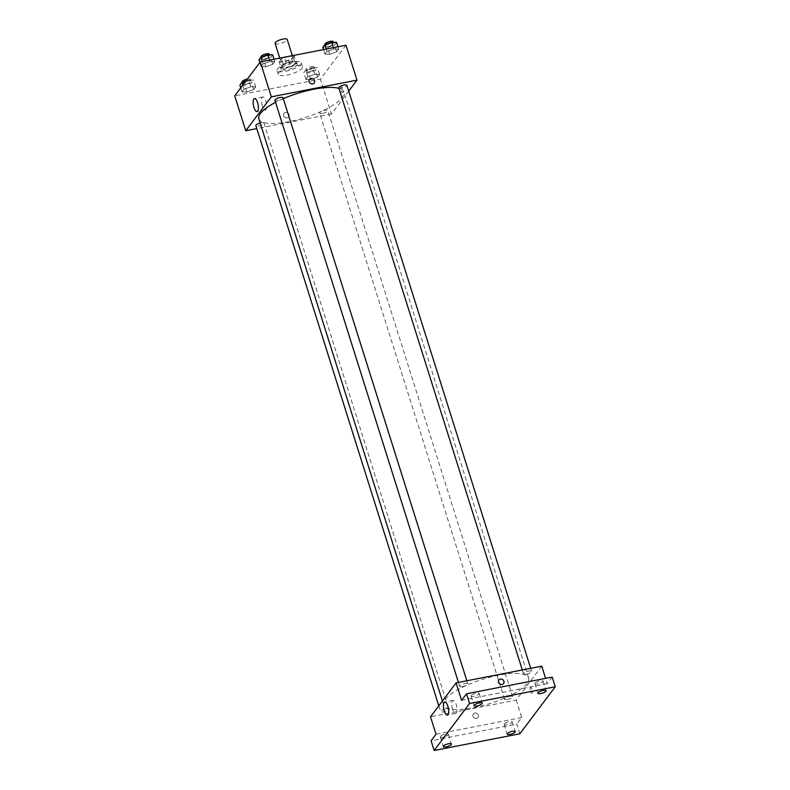 <?xml version="1.0" encoding="UTF-8"?>
<svg xmlns="http://www.w3.org/2000/svg" width="790" height="790" viewBox="0 0 790 790"><rect width="100%" height="100%" fill="white"/><g stroke="black" fill="none" stroke-linecap="round" stroke-linejoin="round"><path stroke-width="0.59" stroke-dasharray="3.95 2.96" d="M275.108 43.332A6.369 1.807 162.5 0 0 279.433 43.727A6.369 1.807 162.5 0 0 287.244 39.5M284.943 61.195A6.369 1.807 162.5 0 0 292.754 56.969A6.369 1.807 162.5 0 0 286.138 57.157A6.369 1.807 162.5 0 0 280.608 60.791A6.369 1.807 162.5 0 0 284.943 61.195M292.794 55.586A8.216 2.33 162.5 0 1 294.236 56.021L296.072 61.847A8.216 2.33 162.5 0 0 294.502 61.393L286.306 62.993A8.216 2.33 162.5 0 0 283.413 64.316L280.964 67.555L279.137 61.739L281.576 58.49A8.216 2.33 162.5 0 1 284.301 57.245M294.236 56.021L291.787 59.27A8.216 2.33 162.5 0 1 288.893 60.583L280.697 62.183A8.216 2.33 162.5 0 1 279.137 61.739M296.072 61.847L293.623 65.086L291.787 59.27M288.893 60.583L290.73 66.409L282.534 67.999L280.697 62.183M290.73 66.409A8.216 2.33 162.5 0 0 293.623 65.086M280.964 67.555A8.216 2.33 162.5 0 0 282.534 67.999M296.309 63.18A8.492 2.409 -17.5 0 1 287.708 67.436A8.492 2.409 -17.5 0 1 280.42 67.249A8.492 2.409 -17.5 0 1 287.797 62.4A8.492 2.409 -17.5 0 1 296.615 62.143A8.492 2.409 -17.5 0 1 296.309 63.18M296.922 65.126A8.492 2.409 162.5 0 0 297.228 64.089A8.492 2.409 162.5 0 0 288.409 64.336A8.492 2.409 162.5 0 0 281.033 69.194A8.492 2.409 162.5 0 0 286.81 69.727A8.492 2.409 162.5 0 0 296.922 65.126M283.413 64.316L281.576 58.49M294.502 61.393L292.685 55.606M286.306 62.993L284.479 57.206M285.644 71.268A12.729 3.614 162.5 0 0 301.276 62.815A12.729 3.614 162.5 0 0 288.044 63.19A12.729 3.614 162.5 0 0 276.984 70.468A12.729 3.614 162.5 0 0 285.644 71.268M286.869 75.149A12.729 3.614 162.5 0 0 302.501 66.696A12.729 3.614 162.5 0 0 289.268 67.071A12.729 3.614 162.5 0 0 278.208 74.349A12.729 3.614 162.5 0 0 286.869 75.149M333.834 48.99L338.663 49.178L336.659 51.854L329.805 54.322L324.966 54.125L326.981 51.459L333.834 48.99L338.663 49.178L336.659 51.854L329.805 54.322L324.966 54.125L326.981 51.459L333.834 48.99L333.42 47.667M269.963 61.442L274.801 61.64L272.787 64.306L265.934 66.775L261.105 66.587L263.119 63.911L269.963 61.442L274.801 61.64L272.787 64.306L265.934 66.775L261.105 66.587L263.119 63.911L269.963 61.442L269.548 60.119M345.981 45.218L320.404 79.119L234.729 95.827M314.766 74.26L319.604 74.458L317.59 77.134L310.747 79.602L305.908 79.405L307.922 76.739L314.766 74.26L319.604 74.458L317.59 77.134L310.747 79.602L305.908 79.405L307.922 76.739L314.766 74.26L312.633 67.476L317.462 67.663L315.447 70.34L308.604 72.808L303.765 72.621L305.779 69.945L312.633 67.476M250.904 86.722L255.743 86.91L253.728 89.586L246.875 92.055L242.046 91.857L244.051 89.191L250.904 86.722L255.743 86.91L253.728 89.586L246.875 92.055L242.046 91.857L244.051 89.191L250.904 86.722L248.761 79.928L253.6 80.126L251.585 82.792L244.732 85.271L239.903 85.073M348.716 91.117L331.425 114.056L320.404 79.119M341.112 90.88A2.913 1.037 -101 0 0 342.465 92.687A2.913 1.037 -101 0 0 342.929 89.626A2.913 1.037 -101 0 0 341.349 86.959A2.913 1.037 -101 0 0 341.112 90.88A2.913 1.037 -101 0 0 342.465 92.687A2.913 1.037 -101 0 0 342.929 89.626A2.913 1.037 -101 0 0 341.349 86.959A2.913 1.037 -101 0 0 341.112 90.88M258.863 118.856A44.566 12.67 162.5 0 0 289.16 121.63A44.566 12.67 162.5 0 0 343.867 92.045A44.566 12.67 162.5 0 0 338.95 88.381M283.294 98.661A44.566 12.67 162.5 0 0 275.552 102.335M331.425 114.056L256.799 128.602M274.92 100.31A4.246 1.205 162.5 0 0 277.803 100.577A4.246 1.205 162.5 0 0 283.018 97.763M338.782 87.858A4.246 1.205 162.5 0 0 341.665 88.124A4.246 1.205 162.5 0 0 346.879 85.31M322.606 113.405A4.246 1.205 162.5 0 0 327.82 110.59A4.246 1.205 162.5 0 0 323.406 110.709A4.246 1.205 162.5 0 0 319.723 113.138A4.246 1.205 162.5 0 0 322.606 113.405M260.167 122.983A4.246 1.205 -17.5 0 1 261.065 122.776A4.246 1.205 -17.5 0 1 263.949 123.043A4.246 1.205 -17.5 0 1 260.266 125.472A4.246 1.205 -17.5 0 1 255.851 125.59M287.125 117.799A2.913 2.597 37 0 0 287.856 113.059A2.913 2.597 37 0 0 284.044 116.505A2.913 2.597 37 0 0 288.617 116.89A2.913 2.597 37 0 0 283.956 113.375A2.913 2.597 37 0 0 287.125 117.799M314.193 82.98A2.913 2.597 -143 0 1 309.532 79.464M262.29 105.85A6.606 2.35 79 0 1 262.833 96.963A6.606 2.35 79 0 1 266.398 102.996A6.606 2.35 79 0 1 265.361 109.938A6.606 2.35 79 0 1 262.29 105.85M473.931 707.662A44.566 12.67 162.5 0 0 528.638 678.077A44.566 12.67 162.5 0 0 482.334 679.39A44.566 12.67 162.5 0 0 443.634 704.877A44.566 12.67 162.5 0 0 473.931 707.662M445.837 708.798A4.246 1.205 -17.5 0 1 448.72 709.064A4.246 1.205 -17.5 0 1 445.037 711.494A4.246 1.205 -17.5 0 1 440.623 711.612A4.246 1.205 -17.5 0 1 445.837 708.798M526.446 674.146A4.246 1.205 162.5 0 0 531.65 671.332A4.246 1.205 162.5 0 0 527.246 671.461A4.246 1.205 162.5 0 0 523.553 673.88A4.246 1.205 162.5 0 0 526.446 674.146M507.377 699.427A4.246 1.205 162.5 0 0 512.592 696.612A4.246 1.205 162.5 0 0 508.177 696.731A4.246 1.205 162.5 0 0 504.494 699.16A4.246 1.205 162.5 0 0 507.377 699.427M462.575 686.599A4.246 1.205 162.5 0 0 467.789 683.785A4.246 1.205 162.5 0 0 463.375 683.913A4.246 1.205 162.5 0 0 459.691 686.342A4.246 1.205 162.5 0 0 462.575 686.599M541.762 666.168L516.196 700.078L430.52 716.787M552.21 677.079L547.273 683.626L545.614 678.363M519.82 733.792L516.759 724.094L431.083 740.793M516.196 700.078L521.696 717.537L516.759 724.094M530.475 691.457A2.913 1.037 -101 0 0 531.828 693.264A2.913 1.037 -101 0 0 532.292 690.193A2.913 1.037 -101 0 0 530.712 687.537A2.913 1.037 -101 0 0 530.475 691.457A2.913 1.037 -101 0 0 531.828 693.264A2.913 1.037 -101 0 0 532.292 690.203A2.913 1.037 -101 0 0 530.712 687.537A2.913 1.037 -101 0 0 530.475 691.457M461.597 700.335L547.273 683.626M521.696 717.537L436.021 734.246M476.488 718.377A2.913 2.597 37 0 0 477.209 713.627A2.913 2.597 37 0 0 473.398 717.083A2.913 2.597 37 0 0 477.98 717.458A2.913 2.597 37 0 0 473.319 713.943A2.913 2.597 37 0 0 476.488 718.377M503.546 683.548A2.913 2.597 -143 0 1 498.885 680.042M452.561 709.341A6.606 2.35 79 0 1 453.104 700.454A6.606 2.35 79 0 1 456.679 706.487A6.606 2.35 79 0 1 455.642 713.419A6.606 2.35 79 0 1 452.561 709.341M535.087 683.044A4.246 1.205 162.5 0 0 534.929 683.567A4.246 1.205 162.5 0 0 539.343 683.439A4.246 1.205 162.5 0 0 543.026 681.01A4.246 1.205 162.5 0 0 539.392 680.921A4.246 1.205 162.5 0 0 535.087 683.044M471.215 695.506A4.246 1.205 162.5 0 0 471.067 696.02A4.246 1.205 162.5 0 0 475.471 695.891A4.246 1.205 162.5 0 0 479.165 693.462A4.246 1.205 162.5 0 0 475.521 693.373A4.246 1.205 162.5 0 0 471.215 695.506M504.287 723.897A4.246 1.205 162.5 0 0 504.129 724.41A4.246 1.205 162.5 0 0 508.543 724.282A4.246 1.205 162.5 0 0 512.226 721.863A4.246 1.205 162.5 0 0 508.582 721.764A4.246 1.205 162.5 0 0 504.287 723.897M440.415 736.349A4.246 1.205 162.5 0 0 440.267 736.863A4.246 1.205 162.5 0 0 444.671 736.734A4.246 1.205 162.5 0 0 448.365 734.315A4.246 1.205 162.5 0 0 444.721 734.216A4.246 1.205 162.5 0 0 440.415 736.349M245.957 80.935L248.761 79.928M245.581 84.135A4.246 1.205 162.5 0 0 250.795 81.321A4.246 1.205 162.5 0 0 246.381 81.449A4.246 1.205 162.5 0 0 242.698 83.868A4.246 1.205 162.5 0 0 245.581 84.135M255.743 86.91L253.6 80.126M253.728 89.586L251.585 82.792M246.875 92.055L244.732 85.271M242.046 91.857L240.772 87.828M244.051 89.191L242.777 85.152M242.086 81.933A4.246 1.205 162.5 0 0 244.979 82.2A4.246 1.205 162.5 0 0 250.183 79.375A4.246 1.205 162.5 0 0 247.339 79.109M272.659 54.846L270.644 57.512L263.801 59.991L258.962 59.793M264.65 58.855A4.246 1.205 162.5 0 0 269.854 56.041A4.246 1.205 162.5 0 0 265.45 56.169A4.246 1.205 162.5 0 0 261.767 58.598A4.246 1.205 162.5 0 0 264.65 58.855M274.801 61.64L274.041 59.24M272.787 64.306L270.644 57.512M265.934 66.775L263.801 59.991M261.105 66.587L259.831 62.548M263.119 63.911L262.359 61.521M261.154 56.653A4.246 1.205 162.5 0 0 264.038 56.92A4.246 1.205 162.5 0 0 269.242 54.105M309.453 71.683A4.246 1.205 162.5 0 0 314.667 68.868A4.246 1.205 162.5 0 0 310.253 68.987A4.246 1.205 162.5 0 0 306.569 71.416A4.246 1.205 162.5 0 0 309.453 71.683M319.604 74.458L317.462 67.663M317.59 77.134L315.447 70.34M310.747 79.602L308.604 72.808M305.908 79.405L303.765 72.621M307.922 76.739L305.779 69.945M308.841 69.747A4.246 1.205 162.5 0 0 314.055 66.923A4.246 1.205 162.5 0 0 309.641 67.051A4.246 1.205 162.5 0 0 305.957 69.481A4.246 1.205 162.5 0 0 308.841 69.747M336.53 42.393L334.516 45.06L327.662 47.528L322.834 47.341M328.512 46.403A4.246 1.205 162.5 0 0 333.726 43.588A4.246 1.205 162.5 0 0 329.312 43.717A4.246 1.205 162.5 0 0 325.628 46.136A4.246 1.205 162.5 0 0 328.512 46.403M338.663 49.178L337.913 46.788M336.659 51.854L334.516 45.06M329.805 54.322L327.662 47.528M324.966 54.125L323.535 49.592M326.981 51.459L326.231 49.069M325.016 44.2A4.246 1.205 162.5 0 0 327.899 44.467A4.246 1.205 162.5 0 0 333.113 41.643M279.769 58.124L280.608 60.791M292.34 55.636L292.754 56.969M297.228 64.089L296.615 62.143M281.033 69.194L280.42 67.249M302.501 66.696L301.276 62.815M278.208 74.349L276.984 70.468M262.833 96.963L254.508 98.582M265.361 109.938L257.036 111.558M528.638 678.077L343.867 92.045M443.634 704.877L442.42 701.007M438.796 705.806L440.623 711.612M263.949 123.043L448.72 709.064M531.65 671.332L530.702 668.32M523.553 673.88L522.318 669.96M512.592 696.612L327.82 110.59M504.494 699.16L319.723 113.138M467.789 683.785L466.841 680.773M459.691 686.342L458.447 682.412M453.104 700.454L444.79 702.073M455.642 713.419L447.318 715.049M534.929 683.567L537.99 693.264M543.026 681.01L546.087 690.717M504.129 724.41L507.19 734.117M512.226 721.863L515.287 731.56M440.267 736.863L443.328 746.57M448.365 734.315L451.416 744.012M471.067 696.02L474.128 705.717M479.165 693.462L482.216 703.169M250.795 81.321L250.183 79.375M242.698 83.868L242.204 82.298M269.854 56.041L269.439 54.717M261.767 58.598L261.263 57.018M314.667 68.868L314.055 66.923M306.569 71.416L305.957 69.481M333.726 43.588L333.311 42.255M325.628 46.136L325.134 44.566"/><path stroke-width="1.19" d="M292.34 55.636L287.244 39.5A6.369 1.807 162.5 0 0 280.638 39.688A6.369 1.807 162.5 0 0 275.108 43.332L279.769 58.124M284.469 57.176L292.675 55.577A8.216 2.33 162.5 0 1 292.794 55.586M256.799 128.602L245.739 130.755L234.729 95.827L260.305 61.916L345.981 45.218L356.991 80.145L348.716 91.117M338.95 88.381A44.566 12.67 162.5 0 0 283.294 98.661M275.552 102.335A44.566 12.67 162.5 0 0 258.863 118.856L442.42 701.007M245.739 130.755L271.316 96.844L356.991 80.145M466.841 680.773L283.018 97.763A4.246 1.205 162.5 0 0 278.603 97.891A4.246 1.205 162.5 0 0 274.92 100.31L458.447 682.412M530.702 668.32L346.879 85.31A4.246 1.205 162.5 0 0 342.465 85.429A4.246 1.205 162.5 0 0 338.782 87.858L522.318 669.96M438.796 705.806L255.851 125.59A4.246 1.205 -17.5 0 1 260.167 122.983M271.316 96.844L260.305 61.916M253.965 107.47A6.606 2.35 79 0 1 254.508 98.582A6.606 2.35 79 0 1 258.083 104.626A6.606 2.35 79 0 1 257.036 111.558A6.606 2.35 79 0 1 253.965 107.47M309.532 79.464L309.532 79.464A2.913 2.597 -143 0 1 314.104 79.839A2.913 2.597 -143 0 1 310.292 83.296A2.913 2.597 -143 0 1 311.013 78.556A2.913 2.597 -143 0 1 314.193 82.98L314.193 82.98M434.144 750.5L469.596 703.485L555.271 686.777L519.82 733.792L434.144 750.5L431.083 740.793L436.021 734.246L430.52 716.787L456.087 682.876L541.762 666.168L545.614 678.363M555.271 686.777L552.21 677.079L466.535 693.788L469.596 703.485M456.087 682.876L461.597 700.335L466.535 693.788M444.247 710.961A6.606 2.35 79 0 1 444.79 702.073A6.606 2.35 79 0 1 448.355 708.107A6.606 2.35 79 0 1 447.318 715.049A6.606 2.35 79 0 1 444.247 710.961M498.885 680.042L498.885 680.042A2.913 2.597 -143 0 1 503.467 680.417A2.913 2.597 -143 0 1 499.655 683.873A2.913 2.597 -143 0 1 500.376 679.124A2.913 2.597 -143 0 1 503.546 683.548L503.546 683.548M482.068 703.683A4.246 1.205 -17.5 0 1 477.762 705.816A4.246 1.205 -17.5 0 1 474.128 705.717A4.246 1.205 -17.5 0 1 474.276 705.203A4.246 1.205 -17.5 0 1 478.582 703.07A4.246 1.205 -17.5 0 1 482.216 703.169A4.246 1.205 -17.5 0 1 482.068 703.683M451.268 744.536A4.246 1.205 -17.5 0 1 446.962 746.659A4.246 1.205 -17.5 0 1 443.328 746.57A4.246 1.205 -17.5 0 1 443.476 746.046A4.246 1.205 -17.5 0 1 447.782 743.923A4.246 1.205 -17.5 0 1 451.416 744.012A4.246 1.205 -17.5 0 1 451.268 744.536M515.129 732.073A4.246 1.205 -17.5 0 1 510.834 734.206A4.246 1.205 -17.5 0 1 507.19 734.117A4.246 1.205 -17.5 0 1 507.348 733.594A4.246 1.205 -17.5 0 1 511.644 731.471A4.246 1.205 -17.5 0 1 515.287 731.56A4.246 1.205 -17.5 0 1 515.129 732.073M545.93 691.23A4.246 1.205 -17.5 0 1 541.634 693.363A4.246 1.205 -17.5 0 1 537.99 693.264A4.246 1.205 -17.5 0 1 538.148 692.751A4.246 1.205 -17.5 0 1 542.444 690.618A4.246 1.205 -17.5 0 1 546.087 690.717A4.246 1.205 -17.5 0 1 545.93 691.23M240.772 87.828L239.903 85.073L241.918 82.397L245.957 80.935M242.777 85.152L241.918 82.397M247.339 79.109A4.246 1.205 162.5 0 0 242.086 81.933L242.204 82.298M259.831 62.548L258.962 59.793L260.976 57.127L267.82 54.648L272.659 54.846L274.041 59.24M269.548 60.119L267.82 54.648M262.359 61.521L260.976 57.127M269.439 54.717L269.242 54.105A4.246 1.205 162.5 0 0 264.838 54.224A4.246 1.205 162.5 0 0 261.154 56.653L261.263 57.018M323.535 49.592L322.834 47.341L324.838 44.665L331.691 42.196L336.53 42.393L337.913 46.788M333.42 47.667L331.691 42.196M326.231 49.069L324.838 44.665M333.311 42.255L333.113 41.643A4.246 1.205 162.5 0 0 328.699 41.771A4.246 1.205 162.5 0 0 325.016 44.2L325.134 44.566"/></g></svg>
